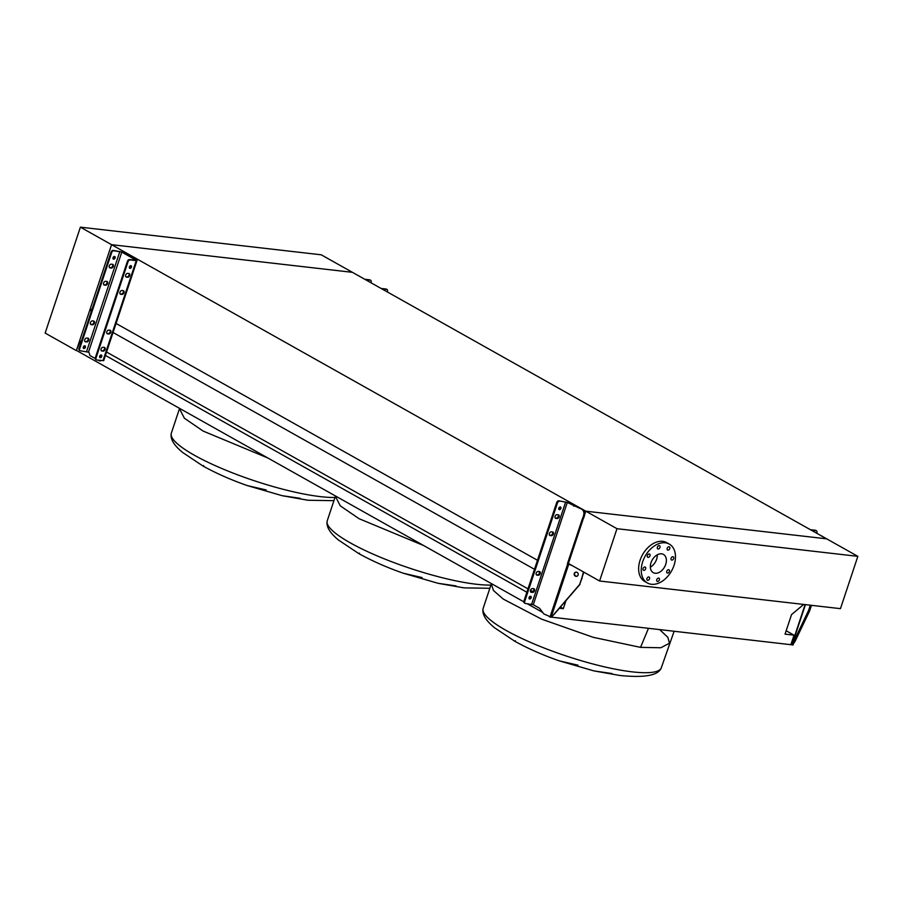 <?xml version="1.0" encoding="UTF-8"?>
<svg xmlns="http://www.w3.org/2000/svg" width="903" height="903" viewBox="0 0 903 903"><rect width="100%" height="100%" fill="white"/><g stroke="black" fill="none" stroke-linecap="round" stroke-linejoin="round"><path stroke-width="1.35" d="M659.687 629.628L667.802 637.292L669.484 643.207L660.827 647.756L640.543 647.372L648.456 628.341M203.57 465.53L203.051 466.083C216.585 473.522 231.382 480.035 247.433 485.622L266.159 489.957M300.146 498.309L282.165 495.691L247.433 485.622M267.909 458.013L203.13 431.07L184.404 418.247L179.471 408.709L184.404 418.247L203.13 431.07L267.909 458.013M359.484 553.144L358.965 553.697C372.499 561.135 387.297 567.66 403.348 573.236L422.073 577.57M456.06 585.923L438.079 583.304L403.348 573.236M423.823 545.626L359.044 518.694L340.318 505.861L335.385 496.323L340.318 505.861L359.044 518.694L423.823 545.626M515.387 640.758L514.879 641.311C528.413 648.749 543.2 655.273 559.262 660.849L577.988 665.184M611.974 673.536L593.993 670.918L559.262 660.849M81.372 341.311L80.074 341.165L76.337 350.612L45.15 333.083L80.39 227.161L321.254 254.815L352.43 272.334L111.566 244.679L352.43 272.334L826.663 538.831L585.799 511.177L568.314 563.765L570.719 564.781M786.174 630.757L794.03 635.17L785.046 634.143L791.547 614.604L803.67 604.434M551.033 617.11L790.859 644.686L794.03 635.17M76.902 350.68L523.808 601.816M527.126 603.678L542.703 612.426M559.533 501.244A2.032 1.377 119.3 0 0 557.478 502.96L556.699 502.519A2.032 1.377 -60.7 0 1 558.754 500.804L567.298 502.474L533.278 604.728L539.52 608.238L543.809 613.893L551.135 617.167M80.074 341.165L81.214 341.808M105.437 355.421L526.855 592.233M560.402 607.064L563.28 608.69L559.386 608.238M106.565 352.035L527.984 588.846M530.512 590.269A2.032 1.377 -60.7 0 1 532.567 588.553L533.707 588.677A2.032 1.377 -60.7 0 1 534.068 588.801A2.032 1.377 -60.7 0 1 534.395 590.991A2.032 1.377 -60.7 0 1 532.454 592.447L531.303 592.323A2.032 1.377 -60.7 0 1 530.941 592.199A2.032 1.377 -60.7 0 1 530.512 590.269L532.849 591.589M565.967 600.619L563.28 608.69M113.067 332.496L534.486 569.308M538.177 571.385L539.543 572.163M76.337 350.612L111.566 244.679L90.198 308.928L91.835 309.853M115.471 323.127L537.488 560.278M90.198 308.928L91.248 311.625M80.39 227.161L585.799 511.177L568.405 563.483L599.581 581.001L840.456 608.656L857.85 556.35L616.986 528.695L599.581 581.001M640.543 647.372L593.294 637.337L541.608 619.153L503.231 599.061L493.456 590.483L491.3 583.936L493.456 590.483L503.231 599.061L541.608 619.153L593.294 637.337L640.543 647.372M669.337 571.543A1.829 1.242 119.3 0 0 668.942 569.804A1.829 1.242 119.3 0 0 666.764 571.249A1.829 1.242 119.3 0 0 667.159 572.987A1.829 1.242 119.3 0 0 669.337 571.543M673.649 558.562A1.829 1.242 119.3 0 0 673.266 556.824A1.829 1.242 119.3 0 0 671.087 558.257A1.829 1.242 119.3 0 0 671.482 559.995A1.829 1.242 119.3 0 0 673.649 558.562M669.766 548.584A1.829 1.242 119.3 0 0 669.371 546.846A1.829 1.242 119.3 0 0 667.204 548.29A1.829 1.242 119.3 0 0 667.588 550.029A1.829 1.242 119.3 0 0 669.766 548.584M659.946 547.455A1.829 1.242 119.3 0 0 659.562 545.717A1.829 1.242 119.3 0 0 657.384 547.162A1.829 1.242 119.3 0 0 657.768 548.9A1.829 1.242 119.3 0 0 659.946 547.455M649.957 555.83A1.829 1.242 119.3 0 0 649.562 554.092A1.829 1.242 119.3 0 0 647.383 555.537A1.829 1.242 119.3 0 0 647.778 557.275A1.829 1.242 119.3 0 0 649.957 555.83M645.634 568.822A1.829 1.242 119.3 0 0 645.25 567.084A1.829 1.242 119.3 0 0 643.071 568.529A1.829 1.242 119.3 0 0 643.455 570.267A1.829 1.242 119.3 0 0 645.634 568.822M649.517 578.8A1.829 1.242 119.3 0 0 649.133 577.062A1.829 1.242 119.3 0 0 646.954 578.507A1.829 1.242 119.3 0 0 647.349 580.245A1.829 1.242 119.3 0 0 649.517 578.8M659.337 579.929A1.829 1.242 119.3 0 0 658.953 578.191A1.829 1.242 119.3 0 0 656.774 579.624A1.829 1.242 119.3 0 0 657.158 581.363A1.829 1.242 119.3 0 0 659.337 579.929M674.033 565.346A22.304 15.125 -60.7 0 1 647.428 582.988A22.304 15.125 -60.7 0 1 642.688 561.745A22.304 15.125 -60.7 0 1 669.292 544.091A22.304 15.125 -60.7 0 1 674.033 565.346M647.428 582.988L644.832 581.532A22.304 15.125 -60.7 0 1 640.08 560.278A22.304 15.125 -60.7 0 1 666.685 542.635L669.292 544.091M657.271 554.826A10.441 7.077 -60.7 0 1 656.605 559.273A10.441 7.077 -60.7 0 1 650.352 567.14M651.018 562.693A10.441 7.077 -60.7 0 1 663.479 554.431A10.441 7.077 -60.7 0 1 665.703 564.386A10.441 7.077 -60.7 0 1 653.241 572.649A10.441 7.077 -60.7 0 1 651.018 562.693M857.85 556.35L826.663 538.831L585.799 511.177L616.986 528.695M125.675 275.076A2.032 1.377 119.3 0 0 126.115 277.007A2.032 1.377 119.3 0 0 126.476 277.131L127.616 277.255A2.032 1.377 119.3 0 0 129.569 275.799A2.032 1.377 119.3 0 0 129.242 273.609A2.032 1.377 119.3 0 0 128.869 273.485L127.729 273.361A2.032 1.377 119.3 0 0 125.675 275.076M128.881 273.485A2.032 1.377 -60.7 0 1 128.802 275.675A2.032 1.377 -60.7 0 1 126.973 276.894L125.833 276.758A2.032 1.377 -60.7 0 1 125.822 276.758M119.975 292.233A2.032 1.377 119.3 0 0 120.404 294.164A2.032 1.377 119.3 0 0 120.776 294.276L121.916 294.412A2.032 1.377 119.3 0 0 123.869 292.944A2.032 1.377 119.3 0 0 123.53 290.755A2.032 1.377 119.3 0 0 123.169 290.642L122.029 290.506A2.032 1.377 119.3 0 0 119.975 292.233M123.169 290.642A2.032 1.377 -60.7 0 1 123.09 292.832A2.032 1.377 -60.7 0 1 121.262 294.051L120.122 293.915L120.776 294.276M106.802 331.807A2.032 1.377 119.3 0 0 107.243 333.749A2.032 1.377 119.3 0 0 107.604 333.862L108.744 333.997A2.032 1.377 119.3 0 0 110.697 332.53A2.032 1.377 119.3 0 0 110.369 330.34A2.032 1.377 119.3 0 0 109.997 330.227L108.857 330.092A2.032 1.377 119.3 0 0 106.802 331.807M110.008 330.227A2.032 1.377 -60.7 0 1 109.929 332.417A2.032 1.377 -60.7 0 1 108.1 333.625L106.96 333.5A2.032 1.377 -60.7 0 1 106.949 333.5L107.604 333.862M101.102 348.964A2.032 1.377 119.3 0 0 101.531 350.895A2.032 1.377 119.3 0 0 101.904 351.019L103.044 351.143A2.032 1.377 119.3 0 0 104.996 349.687A2.032 1.377 119.3 0 0 104.658 347.497A2.032 1.377 119.3 0 0 104.296 347.373L103.156 347.249A2.032 1.377 119.3 0 0 101.102 348.964M104.296 347.373A2.032 1.377 -60.7 0 1 104.217 349.563A2.032 1.377 -60.7 0 1 102.389 350.782L101.249 350.646L101.904 351.019M112.503 264.286L111.362 264.161A2.032 1.377 119.3 0 0 109.308 265.877A2.032 1.377 119.3 0 0 109.737 267.807A2.032 1.377 119.3 0 0 110.11 267.931L111.25 268.056A2.032 1.377 119.3 0 0 113.202 266.599A2.032 1.377 119.3 0 0 112.864 264.41A2.032 1.377 119.3 0 0 112.503 264.286A2.032 1.377 -60.7 0 1 112.423 266.475A2.032 1.377 -60.7 0 1 110.595 267.694L109.455 267.559L110.11 267.931M106.791 281.443L105.651 281.307A2.032 1.377 119.3 0 0 103.608 283.034A2.032 1.377 119.3 0 0 104.037 284.964A2.032 1.377 119.3 0 0 104.398 285.077L105.538 285.213A2.032 1.377 119.3 0 0 107.491 283.745A2.032 1.377 119.3 0 0 107.164 281.555A2.032 1.377 119.3 0 0 106.791 281.443A2.032 1.377 -60.7 0 1 106.723 283.632A2.032 1.377 -60.7 0 1 104.895 284.851L103.755 284.716A2.032 1.377 -60.7 0 1 103.743 284.716L104.398 285.077M93.63 321.028L92.49 320.892A2.032 1.377 119.3 0 0 90.435 322.608A2.032 1.377 119.3 0 0 90.864 324.549A2.032 1.377 119.3 0 0 91.237 324.662L92.377 324.798A2.032 1.377 119.3 0 0 94.33 323.33A2.032 1.377 119.3 0 0 93.991 321.141A2.032 1.377 119.3 0 0 93.63 321.028A2.032 1.377 -60.7 0 1 93.551 323.218A2.032 1.377 -60.7 0 1 91.722 324.425L90.582 324.301L91.237 324.662M87.918 338.173L86.778 338.049A2.032 1.377 119.3 0 0 84.735 339.765A2.032 1.377 119.3 0 0 85.164 341.695A2.032 1.377 119.3 0 0 85.525 341.819L86.665 341.944A2.032 1.377 119.3 0 0 88.618 340.487A2.032 1.377 119.3 0 0 88.291 338.298A2.032 1.377 119.3 0 0 87.918 338.173A2.032 1.377 -60.7 0 1 87.851 340.363A2.032 1.377 -60.7 0 1 86.022 341.582L84.882 341.447A2.032 1.377 -60.7 0 1 84.871 341.447L85.525 341.819M101.746 356.471A1.467 0.993 119.3 0 0 99.68 356.233A1.467 0.993 119.3 0 0 101.746 356.471M101.057 354.981A1.467 0.993 -60.7 0 1 99.725 357.362M131.466 267.13A1.467 0.993 119.3 0 0 129.4 266.893A1.467 0.993 119.3 0 0 131.466 267.13M130.777 265.64A1.467 0.993 -60.7 0 1 129.445 268.022M85.379 347.271A1.467 0.993 119.3 0 0 83.313 347.034A1.467 0.993 119.3 0 0 85.379 347.271M84.69 345.781A1.467 0.993 -60.7 0 1 83.347 348.163M115.099 257.931A1.467 0.993 119.3 0 0 113.033 257.694A1.467 0.993 119.3 0 0 115.099 257.931M114.41 256.441A1.467 0.993 -60.7 0 1 113.067 258.822M79.803 350.454A2.032 1.377 -60.7 0 1 79.441 350.341A2.032 1.377 -60.7 0 1 79.012 348.411L111.058 252.095A2.032 1.377 -60.7 0 1 113.101 250.368L122.503 252.151L136.409 259.962L137.008 260.527L136.251 260.64L130.122 259.94A2.032 1.377 119.3 0 0 128.079 261.656L127.425 261.294A2.032 1.377 -60.7 0 1 129.479 259.567L136.048 260.211L121.792 252.061L113.755 250.741A2.032 1.377 119.3 0 0 111.701 252.456L111.058 252.095M96.181 359.654A2.032 1.377 -60.7 0 1 95.82 359.541A2.032 1.377 -60.7 0 1 95.379 357.611L96.034 357.972L128.079 261.656M96.034 357.972A2.032 1.377 119.3 0 0 96.463 359.902A2.032 1.377 119.3 0 0 96.835 360.015L103.71 360.613L137.008 260.527M95.379 357.611L127.425 261.294M79.012 348.411L79.667 348.772L111.701 252.456M79.667 348.772A2.032 1.377 119.3 0 0 80.096 350.703A2.032 1.377 119.3 0 0 80.457 350.815L88.55 352.181A2.032 1.434 96.5 0 1 89.284 353.242L89.724 354.958A1.422 1.005 -83.5 0 0 90.244 355.703L95.255 358.525M101.17 360.523L100.696 360.805A1.422 1.005 96.5 0 1 99.928 360.828M98.201 360.173L99.217 360.748A1.422 1.005 -83.5 0 0 99.985 360.726L100.459 360.432M364.756 279.264L369.643 279.817A2.032 1.377 -60.7 0 1 370.016 279.941A2.032 1.377 -60.7 0 1 370.298 280.19L365.41 279.625M370.93 282.729L371.099 282.233A2.032 1.377 119.3 0 0 370.659 280.302A2.032 1.377 119.3 0 0 370.298 280.19L369.643 279.817M381.134 288.463L386.021 289.016A2.032 1.377 -60.7 0 1 386.382 289.141A2.032 1.377 -60.7 0 1 386.676 289.389L381.777 288.825M387.308 291.929L387.466 291.432A2.032 1.377 119.3 0 0 387.037 289.502A2.032 1.377 119.3 0 0 386.665 289.389L386.021 289.016M555.887 518.435A2.032 1.377 -60.7 0 1 555.526 518.311A2.032 1.377 -60.7 0 1 555.085 516.381A2.032 1.377 -60.7 0 1 557.14 514.665L558.28 514.789A2.032 1.377 -60.7 0 1 558.652 514.913A2.032 1.377 -60.7 0 1 558.98 517.103A2.032 1.377 -60.7 0 1 557.027 518.559L555.232 518.062M550.187 535.581A2.032 1.377 -60.7 0 1 549.814 535.468A2.032 1.377 -60.7 0 1 549.385 533.538A2.032 1.377 -60.7 0 1 551.44 531.811L552.58 531.946A2.032 1.377 -60.7 0 1 552.941 532.059A2.032 1.377 -60.7 0 1 553.268 534.249A2.032 1.377 -60.7 0 1 551.327 535.716L549.521 535.219M537.014 575.166A2.032 1.377 -60.7 0 1 536.653 575.053A2.032 1.377 -60.7 0 1 536.213 573.123A2.032 1.377 -60.7 0 1 538.267 571.396L539.407 571.531A2.032 1.377 -60.7 0 1 539.78 571.644A2.032 1.377 -60.7 0 1 540.107 573.834A2.032 1.377 -60.7 0 1 538.154 575.301L536.359 574.793M529.09 597.538A1.467 0.993 -60.7 0 1 531.156 597.775A1.467 0.993 -60.7 0 1 529.09 597.538M530.377 596.296A1.467 0.993 -60.7 0 1 529.09 598.587M558.81 508.197A1.467 0.993 -60.7 0 1 560.876 508.434A1.467 0.993 -60.7 0 1 558.81 508.197M560.097 506.955A1.467 0.993 -60.7 0 1 558.81 509.247M578.123 574.997A2.133 2.02 -110.9 0 0 575.437 572.254A2.133 2.02 -110.9 0 0 574.793 575.73A2.133 2.02 -110.9 0 0 578.123 574.997M575.617 572.197A2.133 2.02 -110.9 0 0 577.13 576.159M557.478 502.96L524.722 601.443A2.032 1.377 119.3 0 0 525.151 603.373A2.032 1.377 119.3 0 0 525.523 603.497L533.278 604.728M552.501 531.935A2.032 1.377 -60.7 0 1 552.343 534.113A2.032 1.377 -60.7 0 1 550.537 535.276L549.476 535.152M533.628 588.666A2.032 1.377 -60.7 0 1 533.47 590.844A2.032 1.377 -60.7 0 1 531.664 592.007L530.603 591.894M556.699 502.519L523.943 601.003L524.722 601.443M580.55 508.423C585.031 509.755 585.934 513.243 583.236 518.886L582.379 518.785C585.076 513.152 584.185 509.664 579.692 508.321L568.156 502.576L558.754 500.804M524.745 603.057A2.032 1.377 -60.7 0 1 524.372 602.933A2.032 1.377 -60.7 0 1 523.943 601.003M539.328 571.52A2.032 1.377 -60.7 0 1 539.17 573.687A2.032 1.377 -60.7 0 1 537.375 574.861L536.314 574.737M558.201 514.789A2.032 1.377 -60.7 0 1 558.043 516.956A2.032 1.377 -60.7 0 1 556.248 518.13L555.187 518.006M582.379 518.785L567.456 563.664L572.276 565.65M579.692 508.321L579.049 507.96L579.895 508.062M567.298 502.474L579.049 507.96M567.716 563.811L549.972 617.155L551.169 617.042L554.702 613.679L551.519 616.907M583.812 572.141L579.647 584.478L554.352 613.814M581.837 577.886L583.496 571.96M582.187 577.751L579.647 584.478M579.997 584.343L554.702 613.679M583.236 518.886L568.314 563.765L567.456 563.664M574.387 506.086L573.529 505.985M816.447 530.806A2.032 1.377 119.3 0 0 816.075 530.693L815.296 530.253A2.032 1.377 -60.7 0 1 815.669 530.366L816.447 530.806A2.032 1.377 119.3 0 1 816.876 532.736L816.707 533.233M811.187 530.129L816.075 530.693M815.296 530.253L810.409 529.689M825.714 538.29L820.725 535.49M793.285 644.832L792.541 645.002L795.024 641.446L793.895 641.141L792.157 644.528L790.915 644.539M811.492 605.326L809.641 610.891L795.024 641.446M810.307 605.191L808.512 610.586L809.641 610.891M808.512 610.586L793.895 641.141M640.656 647.045A93.889 18.907 -161.6 0 1 641.39 647.474M593.993 670.918L619.921 675.489C648.027 678.266 658.874 674.417 661.335 667.712A93.889 18.907 -161.6 0 1 632.393 671.877A93.889 18.907 -161.6 0 1 533.459 643.658A93.889 18.907 -161.6 0 1 483.139 608.441L491.401 583.609M490.916 585.088A93.889 18.907 -161.6 0 1 476.479 584.264A93.889 18.907 -161.6 0 1 377.544 556.045A93.889 18.907 -161.6 0 1 327.236 520.817L335.487 495.984M335.002 497.474A93.889 18.907 -161.6 0 1 320.565 496.65A93.889 18.907 -161.6 0 1 221.63 468.431A93.889 18.907 -161.6 0 1 171.322 433.203L179.584 408.37M125.833 276.758L126.476 277.131M102.965 360.726L136.251 260.64M86.586 351.527L119.885 251.44M88.494 352.147L121.792 252.061M113.101 250.368L113.755 250.741M129.479 259.567L130.122 259.94M100.696 360.805L99.985 360.726M86.022 341.582L86.665 341.944M91.722 324.425L92.377 324.798M104.895 284.851L105.538 285.213M110.595 267.694L111.25 268.056M102.389 350.782L103.044 351.143M108.1 333.625L108.744 333.997M121.262 294.051L121.916 294.412M126.973 276.894L127.616 277.255M530.648 591.95L531.303 592.323M565.662 501.944L531.653 604.197M568.721 564.273L551.169 617.042M531.664 592.007L532.454 592.447M537.375 574.861L538.154 575.301M550.537 535.276L551.327 535.716M556.248 518.13L557.027 518.559M805.431 604.638L792.157 644.528M805.092 604.592L791.739 644.742M822.272 536.179L821.414 536.077M661.335 667.712L674.112 631.287M489.844 588.282L464.018 587.876L438.079 583.304M333.929 500.668L308.104 500.262L282.165 495.691M171.322 433.203C170.001 438.745 173.771 445.168 182.632 452.459L203.051 466.083M327.236 520.817C325.915 526.359 329.685 532.781 338.546 540.073L358.954 553.697M483.139 608.441C481.83 613.972 485.6 620.395 494.46 627.698L514.868 641.311M100.199 360.918L99.488 360.839M79.441 350.341L80.096 350.703M95.82 359.541L96.463 359.902M370.016 279.941L370.659 280.302M386.382 289.141L387.037 289.502M524.372 602.933L525.151 603.373M792.608 645.024L791.31 644.674"/></g></svg>
